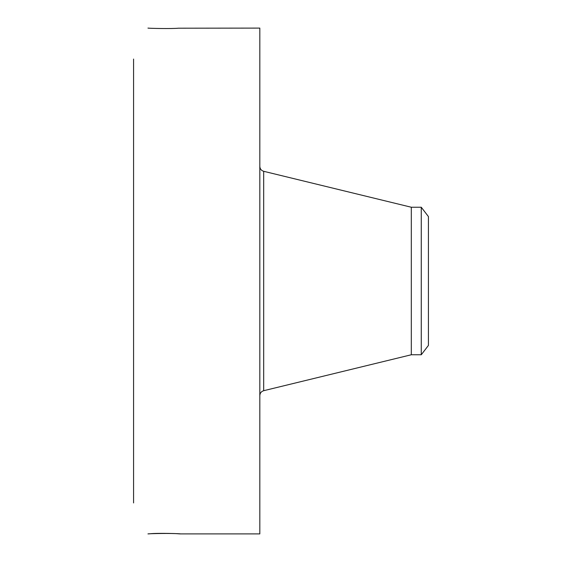 <?xml version="1.0" encoding="UTF-8"?>
<svg xmlns="http://www.w3.org/2000/svg" width="562" height="562" viewBox="0 0 562 562"><rect width="100%" height="100%" fill="white"/><g stroke="black" fill="none" stroke-linecap="round" stroke-linejoin="round"><path stroke-width="0.84" d="M428.42 216.567L428.42 345.433L421.261 354.762L421.261 207.238L428.42 216.567M421.261 354.762L411.307 354.762L411.307 207.238L263.683 171.298C261.267 170.546 259.981 168.909 259.82 166.38M147.968 533.9L150.223 533.767C157.486 532.895 182.453 533.689 180.121 533.9L259.82 533.9L259.82 28.1L178.386 28.205C172.183 28.838 149.668 28.416 147.954 28.1L148.53 28.128M180.142 533.9L178.386 533.795C172.183 533.162 149.668 533.584 147.954 533.9M133.58 502.941L133.58 59.059M411.307 354.762L263.683 390.702L263.683 171.298M421.261 207.238L411.307 207.238M263.683 390.702C261.267 391.454 259.981 393.091 259.82 395.62"/></g></svg>
